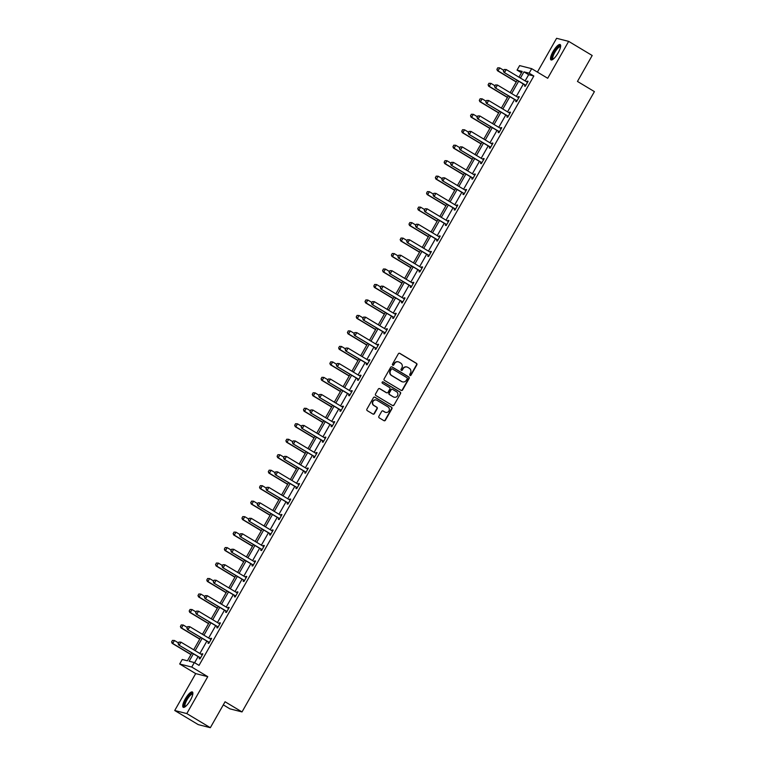 <?xml version="1.0" encoding="UTF-8"?>
<svg xmlns="http://www.w3.org/2000/svg" width="766" height="766" viewBox="0 0 766 766"><rect width="100%" height="100%" fill="white"/><g stroke="black" fill="none" stroke-linecap="round" stroke-linejoin="round"><path stroke-width="1.15" d="M409.934 375.512A0.785 0.756 104.3 0 0 410.969 375.225L416.838 364.875A1.12 1.072 104.3 0 0 416.474 363.352L399.833 353.365A1.12 1.072 104.3 0 0 398.358 353.787L392.479 364.128A0.785 0.756 104.3 0 0 392.939 365.277A0.785 0.756 104.3 0 0 393.772 364.903L394.538 363.572A3.6 3.437 104.3 0 1 399.268 362.222L400.647 363.055A3.6 3.437 104.3 0 1 401.834 367.948L401.078 369.289A0.785 0.756 104.3 0 0 401.528 370.438A0.785 0.756 104.3 0 0 402.37 370.064L403.127 368.724A3.6 3.437 104.3 0 1 407.857 367.383L409.245 368.216A3.6 3.437 104.3 0 1 410.432 373.109L409.676 374.45A0.785 0.756 104.3 0 0 410.643 375.139L416.512 364.798A1.12 1.072 104.3 0 0 416.149 363.266L399.507 353.279A1.12 1.072 104.3 0 0 399.392 353.222M392.776 365.219A0.785 0.756 104.3 0 0 393.446 364.827L394.538 363.572M401.374 370.38A0.785 0.756 104.3 0 0 402.045 369.978L403.127 368.724M185.257 698.994A8.924 2.528 121 0 1 192.4 691.985A8.924 2.528 121 0 1 190.351 700.287A8.924 2.528 121 0 1 183.208 707.296A8.924 2.528 121 0 1 185.257 698.994M553.033 51.59A8.924 2.528 121 0 1 560.176 44.581A8.924 2.528 121 0 1 558.127 52.883A8.924 2.528 121 0 1 550.984 59.892A8.924 2.528 121 0 1 553.033 51.59M174.725 710.503L186.799 713.577L207.758 676.665L195.694 673.601L174.725 710.503L198.26 724.626L210.334 727.7L225.07 701.761L242.018 711.93L594.406 91.614L577.459 81.435L592.195 55.497L568.659 41.374L556.595 38.3L537.397 72.09M210.334 727.7L186.799 713.577M378.883 416.321A1.12 1.072 104.3 0 0 379.247 417.853L383.919 420.658A1.12 1.072 104.3 0 0 385.394 420.237L391.924 408.747A1.12 1.072 104.3 0 0 391.55 407.215L374.919 397.228A1.12 1.072 104.3 0 0 373.444 397.65L366.914 409.14A1.12 1.072 104.3 0 0 367.287 410.672L372.918 414.052A1.12 1.072 104.3 0 0 374.402 413.63L377.188 408.718A1.12 1.072 104.3 0 0 376.824 407.186L374.028 405.511A3.007 2.873 104.3 0 1 376.25 399.996A3.007 2.873 104.3 0 1 376.987 400.302L387.931 406.87A3.007 2.873 104.3 0 1 385.71 412.395A3.007 2.873 104.3 0 1 384.972 412.079L383.153 410.988A1.12 1.072 104.3 0 0 381.669 411.409L378.883 416.321M521.474 72.76L517.06 70.108L519.626 65.598L531.69 68.672L547.7 78.276L568.659 41.374M531.69 68.672L529.124 73.182L523.954 71.87L520.43 78.065M193.377 653.8L189.145 661.23L194.315 662.552L199.026 665.376L533.835 76.006L529.124 73.182M194.315 662.552L191.759 667.062L179.684 663.988L182.251 659.478L187.421 660.79L191.902 652.91M207.758 676.665L191.759 667.062M401.125 390.373A1.12 1.072 104.3 0 0 402.6 389.951L409.13 378.461A1.12 1.072 104.3 0 0 408.757 376.929L392.125 366.952A1.12 1.072 104.3 0 0 390.641 367.364L384.12 378.854A1.12 1.072 104.3 0 0 384.484 380.386L401.125 390.373M400.522 393.6L393.992 405.09A1.12 1.072 104.3 0 1 392.518 405.511L375.886 395.524A1.12 1.072 104.3 0 1 375.512 394.002L378.308 389.08A1.12 1.072 104.3 0 1 379.783 388.659L386.533 392.709A1.12 1.072 104.3 0 0 388.008 392.297L389.865 389.032A1.12 1.072 104.3 0 0 389.492 387.5L382.464 383.287A0.785 0.756 104.3 0 1 383.048 381.841A0.785 0.756 104.3 0 1 383.239 381.928L400.149 392.077A1.12 1.072 104.3 0 1 400.522 393.6L393.992 405.09M223.299 704.873L229.944 708.856L242.018 711.93M195.694 673.601L179.684 663.988M518.955 77.184L522.23 71.429L517.06 70.108M193.674 649.788L200.692 637.436M202.463 634.305L209.482 621.963M211.253 618.832L218.272 606.481M220.053 603.359L227.062 591.007M228.843 587.876L235.851 575.534M237.632 572.403L244.651 560.061M246.422 556.93L253.441 544.578M255.212 541.457L262.231 529.105M264.002 525.974L271.02 513.632M272.801 510.501L279.81 498.149M281.591 495.028L288.6 482.676M290.381 479.554L297.4 467.203M299.171 464.072L306.189 451.729M307.961 448.598L314.979 436.247M316.751 433.125L323.769 420.773M325.55 417.652L332.559 405.3M334.34 402.169L341.349 389.827M343.13 386.696L350.148 374.344M351.92 371.223L358.938 358.871M360.709 355.74L367.728 343.398M369.499 340.267L376.518 327.925M378.299 324.794L385.308 312.442M387.089 309.32L394.097 296.969M395.878 293.838L402.897 281.495M404.668 278.364L411.687 266.022M413.458 262.891L420.477 250.539M422.248 247.418L429.266 235.066M431.047 231.935L438.056 219.593M439.837 216.462L446.846 204.11M448.627 200.989L455.646 188.637M457.417 185.516L464.435 173.164M466.207 170.033L473.225 157.691M474.997 154.56L482.015 142.208M483.796 139.086L490.805 126.735M492.586 123.604L499.595 111.261M501.376 108.13L508.394 95.788M510.166 92.657L517.184 80.306M518.659 81.196L511.64 93.538M509.869 96.669L502.85 109.021M501.079 112.142L494.06 124.494M492.279 127.625L485.271 139.967M483.49 143.098L476.481 155.45M474.7 158.572L467.681 170.923M465.91 174.045L458.891 186.397M457.12 189.528L450.102 201.87M448.33 205.001L441.312 217.352M439.531 220.474L432.522 232.826M430.741 235.947L423.732 248.299M421.951 251.43L414.933 263.772M413.161 266.903L406.143 279.255M404.371 282.376L397.353 294.728M395.582 297.859L388.563 310.201M386.782 313.332L379.773 325.674M377.992 328.805L370.983 341.157M369.202 344.279L362.184 356.63M360.413 359.761L353.394 372.104M351.623 375.235L344.604 387.586M342.833 390.708L335.814 403.06M334.033 406.181L327.025 418.533M325.244 421.664L318.235 434.006M316.454 437.137L309.435 449.489M307.664 452.61L300.645 464.962M298.874 468.083L291.856 480.435M290.084 483.566L283.066 495.908M281.285 499.039L274.276 511.391M272.495 514.513L265.486 526.864M263.705 529.995L256.687 542.338M254.915 545.469L247.897 557.811M246.125 560.942L239.107 573.294M237.336 576.415L230.317 588.767M228.536 591.898L221.527 604.24M219.746 607.371L212.737 619.713M210.956 622.844L203.938 635.196M202.167 638.317L195.148 650.669M533.835 76.006L528.664 74.695L525.141 80.89M523.36 84.021L516.351 96.372M514.57 99.494L507.561 111.846M505.78 114.967L498.771 127.319M496.99 130.45L489.972 142.792M488.201 145.923L481.182 158.275M479.411 161.396L472.392 173.748M470.611 176.879L463.602 189.221M461.821 192.352L454.812 204.694M453.032 207.825L446.023 220.177M444.242 223.299L437.223 235.65M435.452 238.781L428.433 251.124M426.662 254.255L419.644 266.597M417.863 269.728L410.854 282.08M409.073 285.201L402.064 297.553M400.283 300.684L393.274 313.026M391.493 316.157L384.475 328.509M382.703 331.63L375.685 343.982M373.913 347.103L366.895 359.455M365.114 362.586L358.105 374.928M356.324 378.059L349.315 390.411M347.534 393.533L340.525 405.884M338.744 409.006L331.726 421.357M329.955 424.488L322.936 436.831M321.165 439.962L314.146 452.313M312.365 455.435L305.356 467.787M303.575 470.918L296.566 483.26M294.786 486.391L287.777 498.733M285.996 501.864L278.977 514.216M277.206 517.337L270.187 529.689M268.416 532.82L261.397 545.162M259.617 548.293L252.608 560.635M250.827 563.766L243.818 576.118M242.037 579.24L235.028 591.591M233.247 594.722L226.229 607.065M224.457 610.196L217.439 622.547M215.667 625.669L208.649 638.021M206.868 641.142L199.859 653.494M198.078 656.625L194.612 662.724M528.664 74.695L523.954 71.87M201.554 654.518L202.013 653.704L202.837 653.905L200.012 658.875L199.198 658.664L199.734 657.726M210.344 639.035L210.813 638.231L211.627 638.432L208.802 643.392L207.988 643.191L208.524 642.253M219.143 623.562L219.603 622.748L220.416 622.959L217.601 627.919L216.778 627.708L217.314 626.77M227.933 608.089L228.392 607.275L229.206 607.486L226.391 612.446L225.577 612.235L226.104 611.297M236.723 592.606L237.182 591.802L237.996 592.003L235.181 596.963L234.367 596.762L234.894 595.824M245.513 577.133L245.972 576.329L246.786 576.53L243.971 581.49L243.157 581.289L243.693 580.341M254.302 561.66L254.762 560.846L255.585 561.057L252.761 566.017L251.947 565.806L252.483 564.868M263.092 546.187L263.561 545.373L264.375 545.583L261.551 550.543L260.737 550.333L261.273 549.394M271.892 530.704L272.351 529.9L273.165 530.101L270.35 535.061L269.527 534.86L270.063 533.921M280.682 515.231L281.141 514.417L281.955 514.628L279.14 519.587L278.326 519.377L278.853 518.438M289.471 499.758L289.931 498.944L290.745 499.154L287.93 504.114L287.116 503.904L287.643 502.965M298.261 484.284L298.721 483.47L299.535 483.681L296.72 488.641L295.906 488.43L296.442 487.492M307.051 468.802L307.511 467.997L308.334 468.198L305.51 473.158L304.696 472.957L305.232 472.019M315.841 453.328L316.31 452.515L317.124 452.725L314.299 457.685L313.486 457.474L314.022 456.536M324.64 437.855L325.1 437.041L325.914 437.252L323.099 442.212L322.275 442.001L322.812 441.063M333.43 422.382L333.89 421.568L334.704 421.779L331.889 426.739L331.075 426.528L331.601 425.59M342.22 406.899L342.68 406.095L343.494 406.296L340.679 411.256L339.865 411.055L340.391 410.116M351.01 391.426L351.47 390.612L352.283 390.823L349.468 395.783L348.654 395.572L349.191 394.634M359.8 375.953L360.259 375.139L361.083 375.35L358.258 380.309L357.444 380.099L357.981 379.16M368.59 360.48L369.059 359.666L369.873 359.867L367.048 364.827L366.234 364.626L366.77 363.687M377.389 344.997L377.849 344.193L378.663 344.394L375.847 349.353L375.024 349.152L375.56 348.204M386.179 329.524L386.639 328.71L387.452 328.92L384.637 333.88L383.823 333.67L384.35 332.731M394.969 314.05L395.428 313.237L396.242 313.447L393.427 318.407L392.613 318.196L393.14 317.258M403.759 298.568L404.218 297.763L405.032 297.964L402.217 302.924L401.403 302.723L401.939 301.785M412.548 283.094L413.008 282.281L413.832 282.491L411.007 287.451L410.193 287.25L410.729 286.302M421.338 267.621L421.807 266.807L422.621 267.018L419.797 271.978L418.983 271.767L419.519 270.829M430.138 252.148L430.597 251.334L431.411 251.545L428.596 256.505L427.773 256.294L428.309 255.356M438.928 236.665L439.387 235.861L440.201 236.062L437.386 241.022L436.572 240.821L437.099 239.882M447.717 221.192L448.177 220.378L448.991 220.589L446.176 225.549L445.362 225.338L445.889 224.4M456.507 205.719L456.967 204.905L457.781 205.116L454.966 210.076L454.152 209.865L454.688 208.927M465.297 190.246L465.757 189.432L466.58 189.642L463.756 194.602L462.942 194.392L463.478 193.453M474.087 174.763L474.556 173.959L475.37 174.16L472.545 179.12L471.732 178.918L472.268 177.98M482.886 159.29L483.346 158.476L484.16 158.686L481.345 163.646L480.521 163.436L481.058 162.497M491.676 143.816L492.136 143.003L492.95 143.213L490.135 148.173L489.321 147.962L489.847 147.024M500.466 128.343L500.926 127.529L501.74 127.731L498.925 132.7L498.111 132.489L498.637 131.551M509.256 112.861L509.716 112.056L510.529 112.257L507.714 117.217L506.9 117.016L507.437 116.078M518.046 97.387L518.505 96.573L519.329 96.784L516.504 101.744L515.69 101.533L516.227 100.595M526.836 81.914L527.305 81.1L528.119 81.311L525.294 86.271L524.48 86.06L525.016 85.122M527.305 81.1L527.994 81.522M518.505 96.573L519.204 96.995M509.716 112.056L510.415 112.468M500.926 127.529L501.625 127.941M492.136 143.003L492.835 143.424M483.346 158.476L484.035 158.897M474.556 173.959L475.246 174.37M465.757 189.432L466.456 189.853M456.967 204.905L457.666 205.326M448.177 220.378L448.876 220.799M439.387 235.861L440.086 236.273M430.597 251.334L431.287 251.755M421.807 266.807L422.497 267.229M413.008 282.281L413.707 282.702M404.218 297.763L404.917 298.175M395.428 313.237L396.127 313.658M386.639 328.71L387.337 329.131M377.849 344.193L378.538 344.604M369.059 359.666L369.748 360.077M360.259 375.139L360.958 375.56M351.47 390.612L352.168 391.033M342.68 406.095L343.379 406.507M333.89 421.568L334.589 421.98M325.1 437.041L325.789 437.463M316.31 452.515L317 452.936M307.511 467.997L308.21 468.409M298.721 483.47L299.42 483.892M289.931 498.944L290.63 499.365M281.141 514.417L281.84 514.838M272.351 529.9L273.041 530.311M263.561 545.373L264.251 545.794M254.762 560.846L255.461 561.267M245.972 576.329L246.671 576.741M237.182 591.802L237.881 592.214M228.392 607.275L229.091 607.697M219.603 622.748L220.292 623.17M210.813 638.231L211.502 638.643M202.013 653.704L202.712 654.116M406.813 366.981A3.6 3.437 104.3 0 0 402.801 368.647M398.215 361.82A3.6 3.437 104.3 0 0 394.212 363.486M401.24 390.43A1.12 1.072 104.3 0 0 402.274 389.865L408.795 378.375A1.12 1.072 104.3 0 0 408.431 376.853L391.799 366.866A1.12 1.072 104.3 0 0 391.675 366.809M407.225 378.758A0.785 0.756 104.3 0 0 406.966 377.686L392.364 368.925A0.785 0.756 104.3 0 0 391.33 369.212L390.526 370.629A3.6 3.437 104.3 0 0 391.713 375.522L401.69 381.506A3.6 3.437 104.3 0 0 406.42 380.166L407.225 378.758M392 368.819A0.785 0.756 104.3 0 0 391.005 369.135L391.33 369.212M402.418 381.832A3.6 3.437 104.3 0 1 401.365 381.43L391.388 375.436A3.6 3.437 104.3 0 1 390.2 370.543L391.005 369.135M392.632 405.568A1.12 1.072 104.3 0 0 393.667 405.013M386.648 392.776A1.12 1.072 104.3 0 1 386.208 392.632L379.457 388.582A1.12 1.072 104.3 0 0 379.342 388.525M400.197 393.523A1.12 1.072 104.3 0 0 399.823 391.991L382.914 381.841A0.785 0.756 104.3 0 0 382.885 381.822M393.533 396.912A3.007 2.873 104.3 0 0 397.669 395.419A3.007 2.873 104.3 0 0 396.491 391.704L392.632 389.387A1.12 1.072 104.3 0 0 391.158 389.808L389.3 393.073A1.12 1.072 104.3 0 0 389.674 394.595L393.207 396.826A3.007 2.873 104.3 0 0 394.107 397.171M392.192 389.243A1.12 1.072 104.3 0 0 390.832 389.722L391.158 389.808M393.207 396.826L389.348 394.519A1.12 1.072 104.3 0 1 388.975 392.987L390.832 389.722M385.557 412.347A3.007 2.873 104.3 0 1 384.647 412.003L382.828 410.902A1.12 1.072 104.3 0 0 382.713 410.844M376.077 399.957A3.007 2.873 104.3 0 0 373.703 405.425L374.028 405.511M373.042 414.109A1.12 1.072 104.3 0 0 374.076 413.554L376.862 408.632A1.12 1.072 104.3 0 0 376.499 407.11L373.703 405.425M384.034 420.716A1.12 1.072 104.3 0 0 385.068 420.151L391.598 408.661A1.12 1.072 104.3 0 0 391.225 407.129L374.593 397.152A1.12 1.072 104.3 0 0 374.478 397.085M497.728 67.81L496.981 69.323L497.728 67.81L499.71 67.887L498.024 70.865L516.313 81.838M496.981 69.323L498.024 70.865L497.431 70.711L516.227 81.991M503.76 70.319L499.71 67.887L497.823 67.829M496.875 69.294L497.431 70.711M527.075 82.039L527.63 82.163M504.248 69.467L503.406 70.96L504.248 69.467L506.24 69.543L526.951 81.981A1.149 1.092 104.3 0 0 527.228 82.096L527.621 82.182M525.763 85.457L525.514 85.17A1.149 1.092 104.3 0 0 525.256 84.949L503.961 72.368L503.406 70.96M525.581 85.773L524.93 85.026A1.149 1.092 104.3 0 0 524.672 84.806L503.961 72.368M504.344 69.495L506.24 69.543L504.545 72.521L503.501 70.979M488.928 83.283L488.181 84.796L488.928 83.283L490.92 83.36L489.235 86.338L507.523 97.311M488.181 84.796L489.235 86.338L488.641 86.185L507.437 97.464M494.97 85.792L490.92 83.36L489.034 83.312M488.086 84.767L488.641 86.185M480.138 98.757L479.392 100.269L480.138 98.757L482.13 98.833L480.435 101.811L498.733 112.793M479.392 100.269L480.435 101.811L479.851 101.667L498.647 112.947M486.18 101.265L482.13 98.833L480.234 98.785M479.296 100.25L479.851 101.667M518.285 97.521L518.841 97.636M495.458 84.94L494.606 86.434L495.458 84.94L497.44 85.016L518.161 97.454A1.149 1.092 104.3 0 0 518.467 97.579L518.831 97.655M516.973 100.93L516.724 100.643A1.149 1.092 104.3 0 0 516.466 100.432L495.171 87.851L494.606 86.434M516.791 101.246L516.14 100.499A1.149 1.092 104.3 0 0 515.882 100.279L495.171 87.851M495.554 84.969L497.44 85.016L495.755 87.994L494.712 86.453M486.669 100.423L485.816 101.907L486.669 100.423L488.651 100.499L509.361 112.928A1.149 1.092 104.3 0 0 509.649 113.042M508.174 116.403L507.935 116.126A1.149 1.092 104.3 0 0 507.676 115.905L486.372 103.324L485.816 101.907M507.992 116.719L507.351 115.972A1.149 1.092 104.3 0 0 507.092 115.752L486.372 103.324M486.764 100.442L488.651 100.499L486.965 103.477L485.922 101.935M552.851 59.403A7.727 2.183 121 0 1 553.023 54.319A7.727 2.183 121 0 1 558.529 46.611A7.727 2.183 121 0 1 560.616 46.458M560.559 46.889A7.153 2.02 -59 0 0 560.482 46.831A7.153 2.02 -59 0 0 558.835 47.339A7.153 2.02 -59 0 0 554.048 53.812A7.153 2.02 -59 0 0 553.119 59.106A7.153 2.02 -59 0 0 553.196 59.145M560.501 44.974A8.876 2.509 -59 0 0 558.854 45.711A8.876 2.509 -59 0 0 553.215 53.132A8.876 2.509 -59 0 0 551.491 59.997M185.075 706.798A7.727 2.183 121 0 1 185.248 701.713A7.727 2.183 121 0 1 190.753 694.006A7.727 2.183 121 0 1 192.841 693.862M192.783 694.283A7.153 2.02 -59 0 0 192.706 694.235A7.153 2.02 -59 0 0 191.06 694.743A7.153 2.02 -59 0 0 186.272 701.216A7.153 2.02 -59 0 0 185.343 706.511A7.153 2.02 -59 0 0 185.42 706.549M192.735 692.378A8.876 2.509 -59 0 0 191.079 693.106A8.876 2.509 -59 0 0 185.439 700.536A8.876 2.509 -59 0 0 183.716 707.401M471.349 114.239L470.602 115.752L471.349 114.239L473.34 114.316L471.645 117.284L489.934 128.267M470.602 115.752L471.645 117.284L471.061 117.141L489.847 128.42M477.39 116.748L473.34 114.316L471.444 114.258M470.506 115.723L471.061 117.141M477.869 115.896L477.026 117.38L477.869 115.896L479.861 115.972L500.571 128.401A1.149 1.092 104.3 0 0 500.859 128.525M499.384 131.876L499.145 131.599A1.149 1.092 104.3 0 0 498.886 131.379L477.582 118.797L477.026 117.38M499.202 132.202L498.551 131.446A1.149 1.092 104.3 0 0 498.293 131.235L477.582 118.797M477.974 115.915L479.861 115.972L478.175 118.95L477.122 117.409M462.559 129.713L461.812 131.225L462.559 129.713L464.55 129.789L462.856 132.767L481.144 143.74M461.812 131.225L462.856 132.767L462.271 132.614L481.058 143.893M468.601 132.221L464.55 129.789L462.654 129.732M461.716 131.197L462.271 132.614M491.906 143.941L492.461 144.065M469.079 131.369L468.237 132.863L469.079 131.369L471.071 131.446L491.782 143.884A1.149 1.092 104.3 0 0 492.098 144.008L492.452 144.085M490.594 147.359L490.355 147.072A1.149 1.092 104.3 0 0 490.096 146.852L468.792 134.27L468.237 132.863M490.412 147.675L489.761 146.928A1.149 1.092 104.3 0 0 489.503 146.708L468.792 134.27M469.175 131.398L471.071 131.446L469.376 134.423L468.332 132.882M453.769 145.186L453.022 146.699L453.769 145.186L455.751 145.262L454.066 148.24L472.354 159.223M453.022 146.699L454.066 148.24L453.482 148.087L472.268 159.366M459.811 147.694L455.751 145.262L453.865 145.214M452.917 146.679L453.482 148.087M460.289 146.842L459.447 148.336L460.289 146.842L462.281 146.928L482.992 159.357A1.149 1.092 104.3 0 0 483.269 159.472M481.804 162.832L481.555 162.545A1.149 1.092 104.3 0 0 481.297 162.335L460.002 149.753L459.447 148.336M481.623 163.148L480.971 162.402A1.149 1.092 104.3 0 0 480.713 162.181L460.002 149.753M460.385 146.871L462.281 146.928L460.586 149.897L459.543 148.355M444.979 160.659L444.232 162.172L444.979 160.659L446.961 160.736L445.276 163.713L463.564 174.696M444.232 162.172L445.276 163.713L444.682 163.57L463.478 174.849M451.011 163.168L446.961 160.736L445.075 160.688M444.127 162.153L444.682 163.57M451.5 162.325L450.657 163.809L451.5 162.325L453.491 162.402L474.202 174.83A1.149 1.092 104.3 0 0 474.48 174.945M473.015 178.306L472.766 178.028A1.149 1.092 104.3 0 0 472.507 177.808L451.212 165.226L450.657 163.809M472.833 178.631L472.182 177.875A1.149 1.092 104.3 0 0 471.923 177.655L451.212 165.226M451.595 162.344L453.491 162.402L451.796 165.379L450.753 163.838M436.18 176.142L435.433 177.655L436.18 176.142L438.171 176.218L436.486 179.196L454.774 190.169M435.433 177.655L436.486 179.196L435.892 179.043L454.688 190.322M442.221 178.65L438.171 176.218L436.285 176.161M435.337 177.626L435.892 179.043M465.536 190.37L466.092 190.495M442.71 177.798L441.858 179.282L442.71 177.798L444.692 177.875L465.412 190.303A1.149 1.092 104.3 0 0 465.718 190.428L466.082 190.514M464.225 193.779L463.976 193.501A1.149 1.092 104.3 0 0 463.717 193.281L442.422 180.699L441.858 179.282M464.043 194.104L463.392 193.348A1.149 1.092 104.3 0 0 463.133 193.137L442.422 180.699M442.805 177.827L444.692 177.875L443.007 180.853L441.963 179.311M427.39 191.615L426.643 193.128L427.39 191.615L429.381 191.691L427.687 194.669L445.984 205.642M426.643 193.128L427.687 194.669L427.102 194.516L445.898 205.795M433.432 194.124L429.381 191.691L427.485 191.634M426.547 193.099L427.102 194.516M456.747 205.843L457.302 205.968M433.92 193.271L433.068 194.765L433.92 193.271L435.902 193.348L456.613 205.786A1.149 1.092 104.3 0 0 456.9 205.901L457.292 205.987M455.425 209.262L455.186 208.974A1.149 1.092 104.3 0 0 454.927 208.764L433.623 196.182L433.068 194.765M455.243 209.578L454.602 208.831A1.149 1.092 104.3 0 0 454.343 208.611L433.623 196.182M434.016 193.3L435.902 193.348L434.217 196.326L433.173 194.784M418.6 207.088L417.853 208.601L418.6 207.088L420.591 207.165L418.897 210.143L437.185 221.125M417.853 208.601L418.897 210.143L418.313 209.989L437.099 221.269M424.642 209.597L420.591 207.165L418.696 207.117M417.757 208.582L418.313 209.989M409.81 222.561L409.063 224.074L409.81 222.561L411.802 222.647L410.107 225.616L428.395 236.598M409.063 224.074L410.107 225.616L409.523 225.472L428.309 236.751M415.852 225.08L411.802 222.647L409.906 222.59M408.967 224.055L409.523 225.472M401.02 238.044L400.273 239.557L401.02 238.044L403.002 238.121L401.317 241.099L419.605 252.071M400.273 239.557L401.317 241.099L400.733 240.945L419.519 252.225M407.062 240.553L403.002 238.121L401.116 238.063M400.168 239.528L400.733 240.945M392.23 253.517L391.483 255.03L392.23 253.517L394.212 253.594L392.527 256.572L410.815 267.545M391.483 255.03L392.527 256.572L391.933 256.418L410.729 267.698M398.263 256.026L394.212 253.594L392.326 253.546M391.378 255.001L391.933 256.418M383.431 268.99L382.684 270.503L383.431 268.99L385.422 269.067L383.737 272.045L402.026 283.027M382.684 270.503L383.737 272.045L383.144 271.901L401.939 283.171M389.473 271.499L385.422 269.067L383.536 269.019M382.588 270.484L383.144 271.901M374.641 284.464L373.894 285.977L374.641 284.464L376.633 284.55L374.938 287.518L393.236 298.501M373.894 285.977L374.938 287.518L374.354 287.374L393.15 298.654M380.683 286.982L376.633 284.55L374.737 284.492M373.798 285.957L374.354 287.374M365.851 299.946L365.104 301.459L365.851 299.946L367.843 300.023L366.148 303.001L384.436 313.974M365.104 301.459L366.148 303.001L365.564 302.848L384.35 314.127M371.893 302.455L367.843 300.023L365.947 299.966M365.009 301.431L365.564 302.848M357.061 315.42L356.314 316.933L357.061 315.42L359.053 315.496L357.358 318.474L375.646 329.447M356.314 316.933L357.358 318.474L356.774 318.321L375.56 329.6M363.103 317.928L359.053 315.496L357.157 315.448M356.219 316.904L356.774 318.321M348.271 330.893L347.525 332.406L348.271 330.893L350.254 330.969L348.568 333.947L366.857 344.93M347.525 332.406L348.568 333.947L347.984 333.804L366.77 345.083M354.313 333.401L350.254 330.969L348.367 330.922M347.419 332.387L347.984 333.804M339.482 346.376L338.735 347.888L339.482 346.376L341.464 346.452L339.778 349.42L358.067 360.403M338.735 347.888L339.778 349.42L339.185 349.277L357.981 360.556M345.514 348.884L341.464 346.452L339.577 346.395M338.629 347.86L339.185 349.277M425.12 208.745L424.278 210.238L425.12 208.745L427.112 208.831L447.823 221.259A1.149 1.092 104.3 0 0 448.139 221.384M446.635 224.735L446.396 224.457A1.149 1.092 104.3 0 0 446.138 224.237L424.833 211.655L424.278 210.238M446.454 225.051L445.802 224.304A1.149 1.092 104.3 0 0 445.544 224.084L424.833 211.655M425.226 208.773L427.112 208.831L425.427 211.799L424.374 210.257M439.157 236.799L439.713 236.924M416.331 224.227L415.488 225.711L416.331 224.227L418.322 224.304L439.033 236.732A1.149 1.092 104.3 0 0 439.349 236.857L439.703 236.943M437.846 240.208L437.606 239.93A1.149 1.092 104.3 0 0 437.348 239.71L416.043 227.129L415.488 225.711M437.664 240.534L437.013 239.777A1.149 1.092 104.3 0 0 436.754 239.557L416.043 227.129M416.426 224.246L418.322 224.304L416.627 227.282L415.584 225.74M407.541 239.701L406.698 241.185L407.541 239.701L409.532 239.777L430.243 252.205A1.149 1.092 104.3 0 0 430.521 252.33M429.056 255.691L428.807 255.404A1.149 1.092 104.3 0 0 428.548 255.183L407.253 242.602L406.698 241.185M428.874 256.007L428.223 255.25A1.149 1.092 104.3 0 0 427.964 255.04L407.253 242.602M407.636 239.729L409.532 239.777L407.838 242.755L406.794 241.213M421.578 267.755L422.133 267.87M398.751 255.174L397.908 256.667L398.751 255.174L400.742 255.25L421.453 267.688A1.149 1.092 104.3 0 0 421.76 267.813L422.123 267.889M420.266 271.164L420.017 270.877A1.149 1.092 104.3 0 0 419.758 270.666L398.464 258.085L397.908 256.667M420.084 271.48L419.433 270.733A1.149 1.092 104.3 0 0 419.174 270.513L398.464 258.085M398.847 255.202L400.742 255.25L399.048 258.228L398.004 256.687M389.961 270.657L389.109 272.141L389.961 270.657L391.943 270.733L412.663 283.161A1.149 1.092 104.3 0 0 412.941 283.276M411.476 286.637L411.227 286.36A1.149 1.092 104.3 0 0 410.969 286.139L389.674 273.558L389.109 272.141M411.294 286.953L410.643 286.206A1.149 1.092 104.3 0 0 410.385 285.986L389.674 273.558M390.057 270.676L391.943 270.733L390.258 273.701L389.214 272.169M381.171 286.13L380.319 287.614L381.171 286.13L383.153 286.206L403.864 298.635A1.149 1.092 104.3 0 0 404.151 298.759M402.677 302.11L402.437 301.833A1.149 1.092 104.3 0 0 402.179 301.613L380.874 289.031L380.319 287.614M402.495 302.436L401.853 301.68A1.149 1.092 104.3 0 0 401.595 301.469L380.874 289.031M381.267 286.149L383.153 286.206L381.468 289.184L380.424 287.643M372.372 301.603L371.529 303.087L372.372 301.603L374.363 301.68L395.074 314.117A1.149 1.092 104.3 0 0 395.39 314.242M393.887 317.593L393.647 317.306A1.149 1.092 104.3 0 0 393.389 317.086L372.085 304.504L371.529 303.087M393.705 317.909L393.054 317.162A1.149 1.092 104.3 0 0 392.795 316.942L372.085 304.504M372.477 301.632L374.363 301.68L372.678 304.657L371.625 303.116M386.409 329.658L386.964 329.773M363.582 317.076L362.739 318.57L363.582 317.076L365.574 317.153L386.284 329.591A1.149 1.092 104.3 0 0 386.571 329.706L386.954 329.792M385.097 333.066L384.858 332.779A1.149 1.092 104.3 0 0 384.599 332.568L363.295 319.987L362.739 318.57M384.915 333.382L384.264 332.635A1.149 1.092 104.3 0 0 384.005 332.415L363.295 319.987M363.678 317.105L365.574 317.153L363.879 320.131L362.835 318.589M354.792 332.559L353.949 334.043L354.792 332.559L356.784 332.635L377.494 345.064A1.149 1.092 104.3 0 0 377.81 345.188M376.307 348.54L376.058 348.262A1.149 1.092 104.3 0 0 375.8 348.042L354.505 335.46L353.949 334.043M376.125 348.856L375.474 348.109A1.149 1.092 104.3 0 0 375.216 347.888L354.505 335.46M354.888 332.578L356.784 332.635L355.089 335.613L354.045 334.072M368.829 360.604L369.384 360.729M346.002 348.032L345.16 349.516L346.002 348.032L347.994 348.109L368.705 360.537A1.149 1.092 104.3 0 0 369.011 360.662L369.375 360.748M367.517 364.013L367.268 363.735A1.149 1.092 104.3 0 0 367.01 363.515L345.715 350.933L345.16 349.516M367.335 364.338L366.684 363.582A1.149 1.092 104.3 0 0 366.426 363.371L345.715 350.933M346.098 348.051L347.994 348.109L346.299 351.087L345.255 349.545M330.682 361.849L329.935 363.362L330.682 361.849L332.674 361.925L330.989 364.903L349.277 375.876M329.935 363.362L330.989 364.903L330.395 364.75L349.191 376.029M336.724 364.357L332.674 361.925L330.788 361.868M329.84 363.333L330.395 364.75M337.212 363.505L336.36 364.999L337.212 363.505L339.194 363.582L359.915 376.02A1.149 1.092 104.3 0 0 360.192 376.135M358.727 379.496L358.478 379.208A1.149 1.092 104.3 0 0 358.22 378.988L336.925 366.407L336.36 364.999M358.545 379.812L357.894 379.065A1.149 1.092 104.3 0 0 357.636 378.844L336.925 366.407M337.308 363.534L339.194 363.582L337.509 366.56L336.465 365.018M321.892 377.322L321.145 378.835L321.892 377.322L323.884 377.399L322.189 380.376L340.487 391.359M321.145 378.835L322.189 380.376L321.605 380.223L340.401 391.503M327.934 379.831L323.884 377.399L321.988 377.351M321.05 378.806L321.605 380.223M351.249 391.56L351.805 391.685M328.423 378.978L327.57 380.472L328.423 378.978L330.405 379.065L351.115 391.493A1.149 1.092 104.3 0 0 351.431 391.618L351.795 391.694M349.928 394.969L349.689 394.681A1.149 1.092 104.3 0 0 349.43 394.471L328.126 381.889L327.57 380.472M349.746 395.285L349.105 394.538A1.149 1.092 104.3 0 0 348.846 394.318L328.126 381.889M328.518 379.007L330.405 379.065L328.719 382.033L327.676 380.491M313.103 392.795L312.356 394.308L313.103 392.795L315.094 392.872L313.399 395.85L331.688 406.832M312.356 394.308L313.399 395.85L312.815 395.706L331.601 406.985M319.144 395.304L315.094 392.872L313.198 392.824M312.26 394.289L312.815 395.706M342.45 407.033L343.005 407.158M319.623 394.461L318.78 395.945L319.623 394.461L321.615 394.538L342.325 406.966A1.149 1.092 104.3 0 0 342.641 407.091L342.996 407.177M341.138 410.442L340.899 410.164A1.149 1.092 104.3 0 0 340.64 409.944L319.336 397.363L318.78 395.945M340.956 410.767L340.305 410.011A1.149 1.092 104.3 0 0 340.047 409.791L319.336 397.363M319.728 394.48L321.615 394.538L319.929 397.516L318.876 395.974M304.313 408.278L303.566 409.791L304.313 408.278L306.304 408.355L304.609 411.332L322.898 422.305M303.566 409.791L304.609 411.332L304.025 411.179L322.812 422.459M310.354 410.787L306.304 408.355L304.408 408.297M303.47 409.762L304.025 411.179M310.833 409.934L309.991 411.419L310.833 409.934L312.825 410.011L333.536 422.439A1.149 1.092 104.3 0 0 333.823 422.564M332.348 425.915L332.109 425.637A1.149 1.092 104.3 0 0 331.85 425.417L310.546 412.836L309.991 411.419M332.166 426.241L331.515 425.484A1.149 1.092 104.3 0 0 331.257 425.274L310.546 412.836M310.929 409.963L312.825 410.011L311.13 412.989L310.086 411.447M295.523 423.751L294.776 425.264L295.523 423.751L297.505 423.828L295.82 426.806L314.108 437.779M294.776 425.264L295.82 426.806L295.236 426.652L314.022 437.932M301.565 426.26L297.505 423.828L295.619 423.77M294.671 425.235L295.236 426.652M302.043 425.408L301.201 426.901L302.043 425.408L304.035 425.484L324.746 437.922A1.149 1.092 104.3 0 0 325.062 438.047M323.558 441.398L323.309 441.111A1.149 1.092 104.3 0 0 323.051 440.89L301.756 428.318L301.201 426.901M323.376 441.714L322.725 440.967A1.149 1.092 104.3 0 0 322.467 440.747L301.756 428.318M302.139 425.436L304.035 425.484L302.34 428.462L301.297 426.921M286.733 439.224L285.986 440.737L286.733 439.224L288.715 439.301L287.03 442.279L305.318 453.261M285.986 440.737L287.03 442.279L286.436 442.126L305.232 453.405M292.765 441.733L288.715 439.301L286.829 439.253M285.881 440.718L286.436 442.126M316.08 453.462L316.636 453.587M293.254 440.881L292.411 442.375L293.254 440.881L295.245 440.967L315.956 453.395A1.149 1.092 104.3 0 0 316.262 453.52L316.626 453.596M314.769 456.871L314.52 456.593A1.149 1.092 104.3 0 0 314.261 456.373L292.966 443.792L292.411 442.375M314.587 457.187L313.936 456.44A1.149 1.092 104.3 0 0 313.677 456.22L292.966 443.792M293.349 440.91L295.245 440.967L293.55 443.935L292.507 442.394M277.934 454.698L277.187 456.21L277.934 454.698L279.925 454.784L278.24 457.752L296.528 468.735M277.187 456.21L278.24 457.752L277.646 457.608L296.442 468.888M283.975 457.216L279.925 454.784L278.039 454.726M277.091 456.191L277.646 457.608M284.464 456.364L283.611 457.848L284.464 456.364L286.446 456.44L307.166 468.869A1.149 1.092 104.3 0 0 307.444 468.983M305.979 472.344L305.73 472.067A1.149 1.092 104.3 0 0 305.471 471.846L284.176 459.265L283.611 457.848M305.797 472.67L305.146 471.913A1.149 1.092 104.3 0 0 304.887 471.693L284.176 459.265M284.559 456.383L286.446 456.44L284.76 459.418L283.717 457.877M269.144 470.18L268.397 471.693L269.144 470.18L271.135 470.257L269.44 473.235L287.738 484.208M268.397 471.693L269.44 473.235L268.856 473.082L287.652 484.361M275.185 472.689L271.135 470.257L269.239 470.2M268.301 471.665L268.856 473.082M260.354 485.654L259.607 487.166L260.354 485.654L262.345 485.73L260.651 488.708L278.939 499.681M259.607 487.166L260.651 488.708L260.067 488.555L278.853 499.834M266.396 488.162L262.345 485.73L260.45 485.682M259.511 487.138L260.067 488.555M251.564 501.127L250.817 502.64L251.564 501.127L253.556 501.203L251.861 504.181L270.149 515.164M250.817 502.64L251.861 504.181L251.277 504.038L270.063 515.307M257.606 503.635L253.556 501.203L251.66 501.155M250.721 502.62L251.277 504.038M242.774 516.6L242.027 518.113L242.774 516.6L244.756 516.686L243.071 519.654L261.359 530.637M242.027 518.113L243.071 519.654L242.487 519.511L261.273 530.79M248.816 519.118L244.756 516.686L242.87 516.629M241.922 518.094L242.487 519.511M233.984 532.083L233.237 533.596L233.984 532.083L235.966 532.159L234.281 535.137L252.569 546.11M233.237 533.596L234.281 535.137L233.687 534.984L252.483 546.263M240.017 534.591L235.966 532.159L234.08 532.102M233.132 533.567L233.687 534.984M225.185 547.556L224.438 549.069L225.185 547.556L227.176 547.633L225.491 550.61L243.78 561.583M224.438 549.069L225.491 550.61L224.898 550.457L243.693 561.737M231.227 550.065L227.176 547.633L225.29 547.585M224.342 549.04L224.898 550.457M216.395 563.029L215.648 564.542L216.395 563.029L218.387 563.106L216.692 566.084L234.99 577.066M215.648 564.542L216.692 566.084L216.108 565.94L234.903 577.219M222.437 565.538L218.387 563.106L216.491 563.058M215.552 564.523L216.108 565.94M207.605 578.512L206.858 580.025L207.605 578.512L209.597 578.589L207.902 581.557L226.19 592.539M206.858 580.025L207.902 581.557L207.318 581.413L226.104 592.692M213.647 581.021L209.597 578.589L207.701 578.531M206.763 579.996L207.318 581.413M198.815 593.985L198.068 595.498L198.815 593.985L200.807 594.062L199.112 597.04L217.4 608.013M198.068 595.498L199.112 597.04L198.528 596.886L217.314 608.166M204.857 596.494L200.807 594.062L198.911 594.004M197.973 595.469L198.528 596.886M190.025 609.458L189.279 610.971L190.025 609.458L192.007 609.535L190.322 612.513L208.611 623.495M189.279 610.971L190.322 612.513L189.738 612.36L208.524 623.639M196.067 611.967L192.007 609.535L190.121 609.487M189.173 610.942L189.738 612.36M298.501 484.409L299.056 484.533M275.674 471.837L274.822 473.321L275.674 471.837L277.656 471.913L298.367 484.342A1.149 1.092 104.3 0 0 298.683 484.466L299.046 484.552M297.179 487.827L296.94 487.54A1.149 1.092 104.3 0 0 296.681 487.32L275.377 474.738L274.822 473.321M296.997 488.143L296.356 487.387A1.149 1.092 104.3 0 0 296.097 487.176L275.377 474.738M275.77 471.866L277.656 471.913L275.971 474.891L274.927 473.35M266.874 487.31L266.032 488.804L266.874 487.31L268.866 487.387L289.577 499.825A1.149 1.092 104.3 0 0 289.864 499.939M288.389 503.3L288.15 503.013A1.149 1.092 104.3 0 0 287.892 502.802L266.587 490.221L266.032 488.804M288.207 503.616L287.556 502.869A1.149 1.092 104.3 0 0 287.298 502.649L266.587 490.221M266.98 487.339L268.866 487.387L267.181 490.364L266.128 488.823M280.911 515.365L281.467 515.489M258.085 502.793L257.242 504.277L258.085 502.793L260.076 502.869L280.787 515.298A1.149 1.092 104.3 0 0 281.103 515.422L281.457 515.499M279.6 518.774L279.36 518.496A1.149 1.092 104.3 0 0 279.102 518.276L257.797 505.694L257.242 504.277M279.418 519.089L278.767 518.343A1.149 1.092 104.3 0 0 278.508 518.122L257.797 505.694M258.18 502.812L260.076 502.869L258.381 505.838L257.338 504.306M272.121 530.838L272.677 530.962M249.295 518.266L248.452 519.75L249.295 518.266L251.286 518.343L271.997 530.771A1.149 1.092 104.3 0 0 272.313 530.895L272.667 530.982M270.81 534.247L270.561 533.969A1.149 1.092 104.3 0 0 270.302 533.749L249.007 521.167L248.452 519.75M270.628 534.572L269.977 533.816A1.149 1.092 104.3 0 0 269.718 533.596L249.007 521.167M249.39 518.285L251.286 518.343L249.592 521.32L248.548 519.779M240.505 533.739L239.662 535.223L240.505 533.739L242.496 533.816L263.207 546.254A1.149 1.092 104.3 0 0 263.514 546.378M262.02 549.729L261.771 549.442A1.149 1.092 104.3 0 0 261.512 549.222L240.218 536.64L239.662 535.223M261.838 550.045L261.187 549.299A1.149 1.092 104.3 0 0 260.928 549.078L240.218 536.64M240.601 533.768L242.496 533.816L240.802 536.794L239.758 535.252M231.715 549.212L230.863 550.706L231.715 549.212L233.697 549.289L254.417 561.727A1.149 1.092 104.3 0 0 254.724 561.851M253.23 565.203L252.981 564.915A1.149 1.092 104.3 0 0 252.723 564.705L231.428 552.123L230.863 550.706M253.048 565.519L252.397 564.772A1.149 1.092 104.3 0 0 252.138 564.552L231.428 552.123M231.811 549.241L233.697 549.289L232.012 552.267L230.968 550.725M245.752 577.267L246.307 577.392M222.925 564.695L222.073 566.179L222.925 564.695L224.907 564.772L245.618 577.2A1.149 1.092 104.3 0 0 245.934 577.325L246.298 577.401M244.431 580.676L244.191 580.398A1.149 1.092 104.3 0 0 243.933 580.178L222.628 567.596L222.073 566.179M244.249 580.992L243.607 580.245A1.149 1.092 104.3 0 0 243.349 580.025L222.628 567.596M223.021 564.714L224.907 564.772L223.222 567.75L222.178 566.208M214.126 580.168L213.283 581.653L214.126 580.168L216.117 580.245L236.828 592.673A1.149 1.092 104.3 0 0 237.115 592.798M235.641 596.149L235.401 595.871A1.149 1.092 104.3 0 0 235.143 595.651L213.838 583.07L213.283 581.653M235.459 596.475L234.808 595.718A1.149 1.092 104.3 0 0 234.549 595.508L213.838 583.07M214.231 580.188L216.117 580.245L214.432 583.223L213.379 581.681M205.336 595.642L204.493 597.135L205.336 595.642L207.327 595.718L228.038 608.156A1.149 1.092 104.3 0 0 228.354 608.281M226.851 611.632L226.612 611.345A1.149 1.092 104.3 0 0 226.353 611.124L205.049 598.543L204.493 597.135M226.669 611.948L226.018 611.201A1.149 1.092 104.3 0 0 225.759 610.981L205.049 598.543M205.432 595.67L207.327 595.718L205.633 598.696L204.589 597.154M196.546 611.115L195.703 612.608L196.546 611.115L198.538 611.191L219.248 623.629A1.149 1.092 104.3 0 0 219.564 623.754M218.061 627.105L217.812 626.818A1.149 1.092 104.3 0 0 217.554 626.607L196.259 614.026L195.703 612.608M217.879 627.421L217.228 626.674A1.149 1.092 104.3 0 0 216.97 626.454L196.259 614.026M196.642 611.144L198.538 611.191L196.843 614.169L195.799 612.628M181.236 624.932L180.489 626.444L181.236 624.932L183.218 625.008L181.532 627.986L199.821 638.968M180.489 626.444L181.532 627.986L180.939 627.842L199.734 639.122M187.268 627.44L183.218 625.008L181.331 624.96M180.383 626.425L180.939 627.842M210.583 639.17L211.138 639.294M187.756 626.598L186.914 628.082L187.756 626.598L189.748 626.674L210.459 639.103A1.149 1.092 104.3 0 0 210.736 639.217L211.129 639.304M209.271 642.578L209.022 642.301A1.149 1.092 104.3 0 0 208.764 642.08L187.469 629.499L186.914 628.082M209.089 642.904L208.438 642.147A1.149 1.092 104.3 0 0 208.18 641.927L187.469 629.499M187.852 626.617L189.748 626.674L188.053 629.652L187.009 628.11M172.436 640.414L171.689 641.927L172.436 640.414L174.428 640.491L172.743 643.469L191.031 654.442M171.689 641.927L172.743 643.469L172.149 643.316L190.945 654.595M178.478 642.923L174.428 640.491L172.541 640.433M171.594 641.898L172.149 643.316M201.793 654.643L202.348 654.767M178.966 642.071L178.114 643.555L178.966 642.071L180.948 642.147L201.669 654.576A1.149 1.092 104.3 0 0 201.975 654.7L202.339 654.786M200.481 658.051L200.232 657.774A1.149 1.092 104.3 0 0 199.974 657.554L178.679 644.972L178.114 643.555M200.299 658.377L199.648 657.621A1.149 1.092 104.3 0 0 199.39 657.41L178.679 644.972M179.062 642.1L180.948 642.147L179.263 645.125L178.219 643.584M525.256 84.949L524.672 84.806M525.514 85.17L524.93 85.026M516.466 100.432L515.882 100.279M516.724 100.643L516.14 100.499M507.676 115.905L507.092 115.752M507.935 116.126L507.351 115.972M498.886 131.379L498.293 131.235M499.145 131.599L498.551 131.446M490.096 146.852L489.503 146.708M490.355 147.072L489.761 146.928M481.297 162.335L480.713 162.181M481.555 162.545L480.971 162.402M472.507 177.808L471.923 177.655M472.766 178.028L472.182 177.875M463.717 193.281L463.133 193.137M463.976 193.501L463.392 193.348M454.927 208.764L454.343 208.611M455.186 208.974L454.602 208.831M446.138 224.237L445.544 224.084M446.396 224.457L445.802 224.304M437.348 239.71L436.754 239.557M437.606 239.93L437.013 239.777M428.548 255.183L427.964 255.04M428.807 255.404L428.223 255.25M419.758 270.666L419.174 270.513M420.017 270.877L419.433 270.733M410.969 286.139L410.385 285.986M411.227 286.36L410.643 286.206M402.179 301.613L401.595 301.469M402.437 301.833L401.853 301.68M393.389 317.086L392.795 316.942M393.647 317.306L393.054 317.162M384.599 332.568L384.005 332.415M384.858 332.779L384.264 332.635M375.8 348.042L375.216 347.888M376.058 348.262L375.474 348.109M367.01 363.515L366.426 363.371M367.268 363.735L366.684 363.582M358.22 378.988L357.636 378.844M358.478 379.208L357.894 379.065M349.43 394.471L348.846 394.318M349.689 394.681L349.105 394.538M340.64 409.944L340.047 409.791M340.899 410.164L340.305 410.011M331.85 425.417L331.257 425.274M332.109 425.637L331.515 425.484M323.051 440.89L322.467 440.747M323.309 441.111L322.725 440.967M314.261 456.373L313.677 456.22M314.52 456.593L313.936 456.44M305.471 471.846L304.887 471.693M305.73 472.067L305.146 471.913M296.681 487.32L296.097 487.176M296.94 487.54L296.356 487.387M287.892 502.802L287.298 502.649M288.15 503.013L287.556 502.869M279.102 518.276L278.508 518.122M279.36 518.496L278.767 518.343M270.302 533.749L269.718 533.596M270.561 533.969L269.977 533.816M261.512 549.222L260.928 549.078M261.771 549.442L261.187 549.299M252.723 564.705L252.138 564.552M252.981 564.915L252.397 564.772M243.933 580.178L243.349 580.025M244.191 580.398L243.607 580.245M235.143 595.651L234.549 595.508M235.401 595.871L234.808 595.718M226.353 611.124L225.759 610.981M226.612 611.345L226.018 611.201M217.554 626.607L216.97 626.454M217.812 626.818L217.228 626.674M208.764 642.08L208.18 641.927M209.022 642.301L208.438 642.147M199.974 657.554L199.39 657.41M200.232 657.774L199.648 657.621"/></g></svg>
